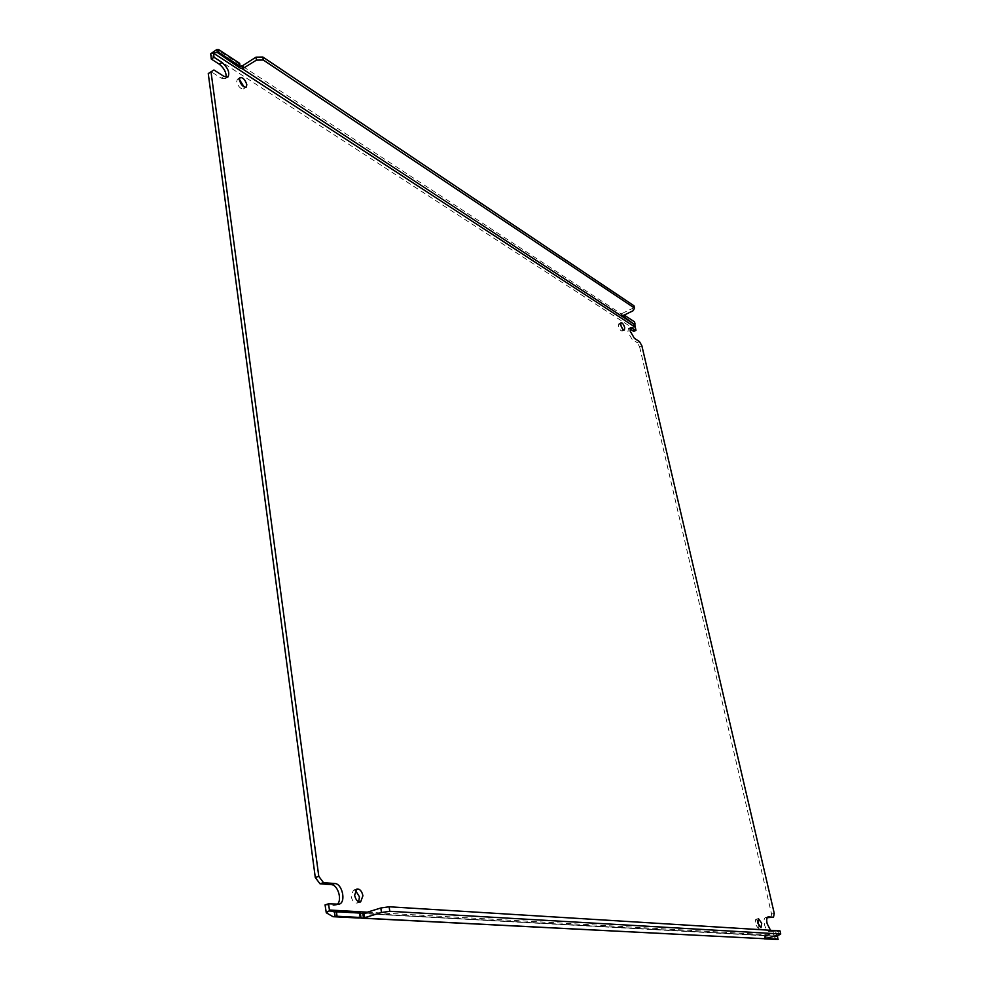 <?xml version="1.0" encoding="UTF-8"?>
<svg xmlns="http://www.w3.org/2000/svg" width="989" height="989" viewBox="0 0 989 989"><rect width="100%" height="100%" fill="white"/><g stroke="black" fill="none" stroke-linecap="round" stroke-linejoin="round"><path stroke-width="0.74" stroke-dasharray="4.95 3.71" d="M629.944 328.682L628.349 328.533L627.891 332.156L632.156 339.412L634.406 338.349M367.376 912.167L776.736 935.248L775.772 931.119L770.53 930.29M767.748 917.05L765.412 917.607C764.003 918.311 763.669 920.561 764.423 924.369C765.585 928.646 767.13 931.057 769.059 931.589L771.754 930.872M355.385 890.261L353.456 890.112L351.144 896.281C352.22 901.004 354.223 903.266 357.153 903.044L358.686 901.795M757.512 920.512L755.707 919.337L755.04 923.726L758.316 928.399L759.231 926.483M620.746 325.022L618.793 323.799L618.484 326.135C619.497 329.3 620.721 330.919 622.13 331.018L622.452 328.707M239.35 79.404L237.348 79.244L236.68 81.679C238.25 86.612 240.5 89.01 243.442 88.886L244.159 87.007M337.645 904.354L334.146 905.454L325.06 904.91M334.146 905.454L337.237 904.329M213.945 69.996L208.259 73.582M223.971 76.4L221.227 78.143L211.189 71.764M221.227 78.143L225.146 78.786L226.135 77.315M633.739 331.402L633.022 328.286L210.744 54.951M635.222 326.939L632.923 327.408L633.022 328.286M639.426 341.551L637.176 342.602L632.156 339.412M641.836 345.668L639.586 346.719L637.176 342.602M639.586 346.719L771.581 914.12L774.263 913.403M770.814 917.953L771.581 914.12M765.82 917.569L767.217 917.681M775.772 931.119L769.059 931.589M325.888 911.141L774.028 935.965L773.077 931.823M776.736 935.248L774.412 937.053L776.958 939.55M774.028 935.965L774.412 937.053M360.392 913.428L334.517 911.957M776.822 936.089L362.815 913.515M632.923 327.408L634.258 322.389L634.79 324.676M621.834 316.233L621.302 313.921L620.573 315.503L623.008 315.565M239.437 66.906L239.017 63.939L238.547 66.424L239.585 66.708M777.849 939.414L777.552 936.126M359.749 917.965L358.933 917.965L359.44 913.403M360.132 917.829L359.489 913.329L360.33 912.995M780.012 930.884L764.25 935.643L764.967 938.746M775.265 936.002L765.807 935.73L766.413 938.338M634.53 321.833L623.75 315.207M622.402 315.85L621.871 313.538L621.302 313.921L241.971 65.867M633.244 310.67L632.713 308.345L633.961 305.749M621.871 313.538L632.713 308.345M239.647 63.308L239.017 63.939L216.9 49.475M778.108 931.947L778.825 935.062M766.71 935.532L767.303 938.104M765.684 938.536L764.967 935.433M356.905 889.012L353.456 890.112M758.427 918.608L755.707 919.337M621.055 322.723L618.793 323.799M240.067 77.525L237.348 79.244M335.617 905.281L339.116 904.169M225.146 78.786L227.89 77.043M628.349 328.533L630.599 327.47M765.412 917.607L768.107 916.877M333.367 911.982L359.489 913.416M361.875 913.552L764.089 935.705L763.656 938.784M765.177 935.767L777.02 936.41M360.614 901.943L357.153 903.044M761.036 927.67L758.316 928.399M624.405 329.943L622.13 331.018M246.162 87.18L243.442 88.886M213.142 52.899L213.797 52.714M620.573 315.503L621.945 316.962M238.547 66.424L239.647 67.759"/><path stroke-width="1.48" d="M770.53 930.29L767.13 923.639C766.376 919.832 766.698 917.582 768.107 916.877L773.497 917.236L774.263 913.403L641.836 345.668L639.426 341.551L634.406 338.349L630.154 331.092L630.599 327.47L635.976 330.351L635.259 327.235L213.476 53.171L214.032 57.288L222.068 62.48C228.113 68.031 230.054 72.889 227.89 77.043L223.971 76.4L213.945 69.996L211.016 71.814L318.792 876.378L323.502 882.658L334.789 883.523C342.342 883.573 346.335 902.438 339.116 904.169L328.571 903.798L329.411 910.028L367.376 912.167M358.686 901.795L359.464 896.85L355.385 890.261M354.618 895.181L356.905 889.012C359.835 888.79 361.838 891.04 362.926 895.762L360.614 901.943C357.697 902.166 355.694 899.916 354.618 895.181M759.231 926.483L757.512 920.512M757.759 922.997L758.427 918.608L761.703 923.269L761.036 927.67L757.759 922.997M622.452 328.707L620.746 325.022M620.746 325.06L621.055 322.723C622.464 322.81 623.688 324.429 624.702 327.594L624.405 329.943C622.983 329.844 621.772 328.224 620.746 325.06M244.159 87.007L239.35 79.404M239.4 79.961L240.067 77.525C243.01 77.402 245.26 79.812 246.83 84.733L246.162 87.18C243.232 87.292 240.97 84.893 239.4 79.961M326.271 912.773L329.547 910.572L334.517 911.957L335.147 916.543L333.009 916.692L326.271 912.773L325.06 904.91L328.571 903.798M337.237 904.329C342.503 900.077 337.842 884.661 331.303 884.648L334.789 883.523M323.502 882.658L320.003 883.795L331.303 884.648M318.792 876.378L315.293 877.527L320.003 883.795M315.293 877.527L208.259 73.582L211.016 71.814M226.135 77.315C226.407 72.543 224.132 68.192 219.335 64.236L222.068 62.48M214.032 57.288L211.287 59.056L219.335 64.236M213.476 53.171L210.719 53.765L211.287 59.056M213.463 52.776L217.308 52.479L216.9 49.475L210.719 53.765M239.437 66.906L240.067 66.288L218.878 52.454L217.308 52.479L239.672 67.808L242.392 68.834L634.79 324.676L635.259 327.235M635.976 330.351L633.739 331.402L629.919 328.941M773.497 917.236L767.217 917.681M362.815 913.515L364.039 913.206L364.681 917.693L363.458 918.002L362.815 913.515L360.392 913.428M634.79 324.676L624.158 316.999L623.404 317.259L623.008 315.565M621.834 316.233L633.244 310.67L634.505 308.074L263.309 60.02L256.423 60.131L242.392 68.834L241.971 65.867L242.948 65.472L243.368 68.439M239.585 66.708L241.971 65.867M766.413 938.338L765.127 938.932L777.849 939.414L777.552 936.126L775.265 936.002M361.479 918.163L764.967 938.746L359.749 917.965M358.933 917.965L360.96 917.508L360.33 912.995L336.421 911.673L337.051 916.259L335.147 916.543L360.132 917.829M364.039 913.206L380.814 908.001L389.122 906.777L780.012 930.884L780.741 933.999L778.825 935.062L764.967 938.746M765.127 938.932L764.423 938.87M334.517 911.957L336.421 911.673M216.9 49.475L218.47 49.45L218.878 52.454M635.062 324.12L634.53 321.833L624.133 315.021M623.75 315.207L624.158 316.999M256.423 60.131L255.99 57.164L242.948 65.472M263.309 60.02L262.864 57.041L255.99 57.164M262.864 57.041L633.961 305.749L634.505 308.074M240.067 66.288L239.647 63.308L218.47 49.45M780.741 933.999L389.79 911.289L389.122 906.777M380.814 908.001L381.47 912.513L389.79 911.289M364.681 917.693L381.47 912.513M767.303 938.104L766.524 938.833L777.849 939.414M767.427 938.623L778.269 939.191M337.051 916.259L360.96 917.508M631.946 327.742L629.944 328.682M768.515 916.852L767.748 917.05M333.108 916.704L359.131 918.039"/></g></svg>
